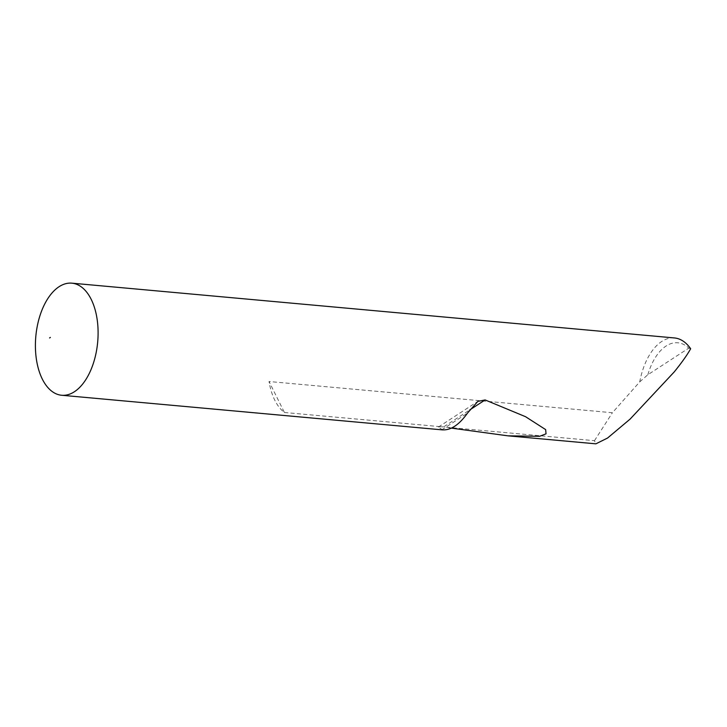 <?xml version="1.0" encoding="UTF-8"?>
<svg xmlns="http://www.w3.org/2000/svg" width="727" height="727" viewBox="0 0 727 727"><rect width="100%" height="100%" fill="white"/><g stroke="black" fill="none" stroke-linecap="round" stroke-linejoin="round"><path stroke-width="0.55" stroke-dasharray="3.63 2.73" d="M451.44 428.121L445.805 427.167L594.477 440.68L595.876 443.833M674.474 337.955A56.279 31.061 -84.8 0 0 639.742 381.848L612.398 412.736L269.045 381.511L284.421 412.491A56.279 31.061 95.2 0 1 269.045 381.511M284.421 412.491L439.744 426.613L438.39 427.049L442.534 429.893M639.742 381.848L647.839 374.75L688.796 348.115L690.65 348.742M647.839 374.75A51.771 28.58 95.2 0 1 688.796 348.115M594.477 440.68L612.398 412.736M439.744 426.613L445.805 427.167M441.807 429.802L467.506 413.09M443.897 426.74L469.697 409.964M438.39 427.049L477.857 401.377"/><path stroke-width="1.09" d="M49.563 337.955L50.372 337.428L49.563 337.955M36.35 358.984A56.279 31.061 -84.8 0 0 61.659 395.261A56.279 31.061 -84.8 0 0 97.154 319.444A56.279 31.061 -84.8 0 0 71.846 283.166A56.279 31.061 -84.8 0 0 36.35 358.984M441.807 429.802C450.404 430.666 458.973 425.095 467.506 413.09L477.857 401.377L485.118 399.941L525.585 416.716L545.65 429.602L546.041 433.828L539.625 436.291L507.955 435.837L595.876 443.833L607.554 438.045L630.091 419.115L674.238 371.915C681.926 362.382 687.406 354.658 690.65 348.742A56.279 31.061 -84.8 0 0 674.474 337.955L71.846 283.166M507.955 435.837L451.44 428.121M469.697 409.964L485.118 399.941M442.534 429.893L61.659 395.261"/></g></svg>
